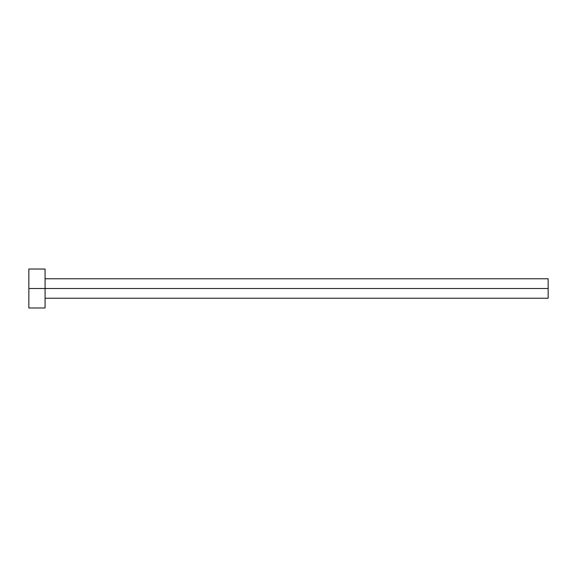 <?xml version="1.0" encoding="UTF-8"?>
<svg xmlns="http://www.w3.org/2000/svg" width="577" height="577" viewBox="0 0 577 577"><rect width="100%" height="100%" fill="white"/><g stroke="black" fill="none" stroke-linecap="round" stroke-linejoin="round"><path stroke-width="0.87" d="M28.85 307.974L28.85 269.026L28.85 288.5L548.15 288.5L548.15 298.237L548.15 288.5L28.85 288.5L28.85 307.974L45.078 307.974L45.078 269.026L45.078 307.974M548.15 288.5L548.15 278.763L548.15 288.5M45.078 298.237L548.15 298.237M28.85 269.026L45.078 269.026M45.078 278.763L548.15 278.763"/></g></svg>
